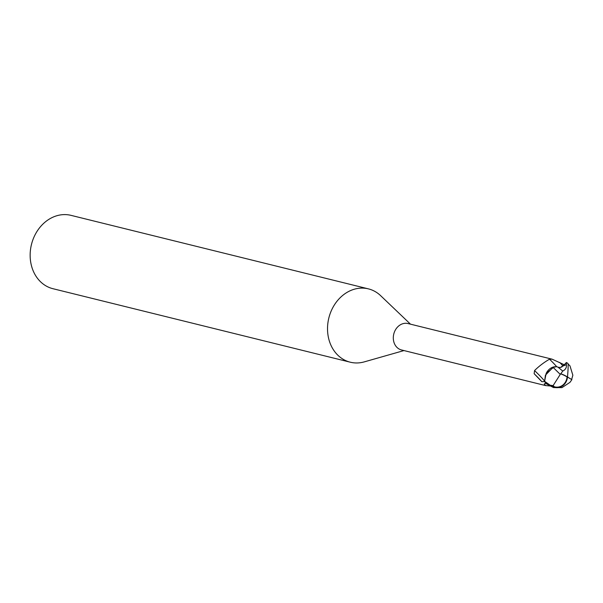 <?xml version="1.0" encoding="UTF-8"?>
<svg xmlns="http://www.w3.org/2000/svg" width="603" height="603" viewBox="0 0 603 603"><rect width="100%" height="100%" fill="white"/><g stroke="black" fill="none" stroke-linecap="round" stroke-linejoin="round"><path stroke-width="0.9" d="M410.492 324.173L380.644 295.674A37.77 31.424 103.9 0 0 368.403 288.867A37.77 31.424 103.9 0 0 327.527 329.434A37.77 31.424 103.9 0 0 350.283 362.199A37.77 31.424 103.9 0 0 364.28 361.875L403.972 350.569M556.659 366.647A15.414 1.116 43.7 0 0 549.529 359.184L552.129 359.184L408.012 323.555A13.598 11.314 103.9 0 0 393.299 338.162A13.598 11.314 103.9 0 0 401.485 349.951L545.609 385.581L544.207 383.938L546.28 383.169M368.403 288.867L71.026 215.361A37.77 31.424 103.9 0 0 30.15 255.928A37.77 31.424 103.9 0 0 52.906 288.694L350.283 362.199M544.652 381.367A14.163 11.781 103.9 0 0 545.926 383.576L553.509 387.578L561.966 387.631L569.948 382.362L571.885 379.649A13.711 0.814 -144.9 0 1 567.498 376.981A12.264 10.899 83.8 0 1 551.994 386.395L550.396 385.445A14.163 11.781 -76.1 0 1 550.207 385.234L544.652 381.367L545.429 375.179L553.057 367.333L545.429 375.179L544.63 381.104L546.175 373.393A12.15 10.108 103.9 0 1 554.165 366.82L546.175 373.393M550.087 385.98L545.609 385.581M544.75 381.578L541.848 381.707L534.145 373.717L534.56 370.559C538.992 366.187 543.981 362.395 549.529 359.184M541.848 381.707A15.361 1.108 43.7 0 0 534.145 373.717M552.129 359.184L564.302 364.77M544.637 381.269A14.623 1.055 43.7 0 0 534.56 370.559M564.657 364.355L566.368 362.516L566.383 364.694C566.752 367.551 565.546 369.669 562.765 371.041L558.046 367.212L556.72 366.662L552.883 367.431L556.72 366.662L554.165 366.82M564.8 364.204L560.571 367.483L562.29 366.654M562.765 371.041L560.82 373.754A13.711 4.892 19.1 0 1 567.498 376.981L567.061 376.92A13.213 4.711 -160.9 0 0 560.481 373.807L560.255 374.395L553.026 367.31M567.498 376.95A13.213 0.784 35.1 0 0 571.659 379.453L572.85 375.209L569.978 365.87A13.673 13.673 0 0 0 568.109 364.167M560.255 374.395L553.132 385.603A13.462 11.201 103.9 0 0 554.481 386.825A11.713 10.409 -96.2 0 0 567.054 376.965A11.713 10.409 -96.2 0 0 567.061 376.92M550.396 385.445L554.481 386.825M553.139 385.603L550.207 385.234M567.498 376.981A12.264 0.693 -85.2 0 0 567.958 363.473A14.163 14.163 0 0 0 566.368 362.516M566.383 364.687L563.029 366.021A21.278 1.538 43.7 0 0 559.765 362.478M551.994 386.395A14.163 11.781 103.9 0 0 553.509 387.578M560.571 367.483L558.046 367.212"/></g></svg>
